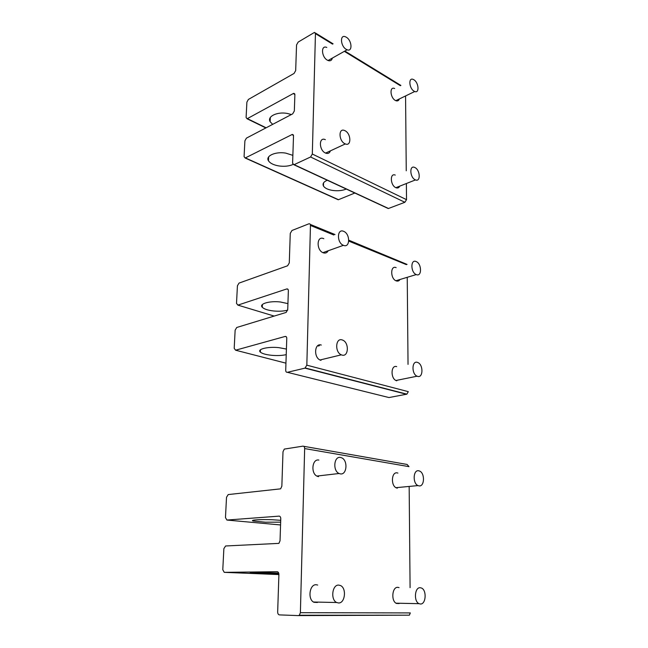 <?xml version="1.0" encoding="UTF-8"?>
<svg xmlns="http://www.w3.org/2000/svg" width="648" height="648" viewBox="0 0 648 648"><rect width="100%" height="100%" fill="white"/><g stroke="black" fill="none" stroke-linecap="round" stroke-linejoin="round"><path stroke-width="0.97" d="M420.414 604.009C425.987 604.463 426.935 590.207 421.524 588.052L420.212 587.72C414.663 587.08 413.554 601.457 419.029 603.669L420.414 604.009M418.94 485.87C424.553 487.085 425.145 473.186 419.612 471.064L418.754 470.796C413.165 469.411 412.428 483.424 418.017 485.595L418.94 485.87M340.305 473.874C346.939 475.276 348.138 460.355 341.65 457.812L340.532 457.464C333.939 455.868 332.537 470.894 339.098 473.502L340.305 473.874M338.515 602.964C345.125 603.466 346.802 588.125 340.484 585.541L338.766 585.112C332.205 584.391 330.31 599.854 336.709 602.519L338.515 602.964M417.579 376.375C423.249 378.294 423.444 364.605 417.814 362.524L417.401 362.378C411.755 360.304 411.415 374.074 417.101 376.204L417.579 376.375M416.308 274.59C422.034 277.174 421.832 263.615 416.146 261.565L416.129 261.557C410.419 258.86 410.532 272.508 416.267 274.574L416.308 274.59M343.464 245.341C350.212 248.354 350.366 233.798 343.659 231.344L343.643 231.336C336.928 228.193 336.644 242.854 343.416 245.325L343.464 245.341M341.95 355.055C348.632 357.291 349.321 342.614 342.695 340.127L342.16 339.925C335.502 337.519 334.635 352.293 341.334 354.837L341.95 355.055M309.315 369.263L309.728 369.125M415.125 179.747L415.49 179.909C420.787 182.291 420.252 170.06 414.979 167.581L414.566 167.395C409.269 164.981 409.811 177.325 415.125 179.747M414.023 91.141L414.752 91.506C419.604 93.612 418.762 82.555 413.878 79.769L413.108 79.38C408.256 77.242 409.107 88.412 414.023 91.141M346.178 49.321L347.109 49.783C352.739 52.188 351.994 40.484 346.348 37.244L345.352 36.742C339.738 34.312 340.492 46.138 346.178 49.321M344.874 143.718L345.335 143.929C351.532 146.675 351.216 133.65 345.052 130.734L344.517 130.491C338.337 127.713 338.653 140.867 344.874 143.718M280.714 520.32L272.516 519.753C260.747 519.226 249.286 520.004 253.222 521L265.372 522.199L280.657 522.167M279.069 516.132L226.913 520.052L225.472 517.606L226.517 497.259L228.218 494.562L280.616 488.843L281.848 486.211L282.998 451.761L284.302 449.088L302.883 446.156C303.993 446.148 304.584 446.95 304.657 448.562L300.389 612.684L299.352 615.236L298.372 615.6L279.418 614.895C278.3 614.677 277.717 613.68 277.668 611.915L278.907 574.533C278.859 572.808 278.284 571.868 277.182 571.714L224.249 572.346L222.782 569.714L223.868 548.662L225.593 545.981L278.891 543.38L280.033 540.805L280.77 518.732C280.714 517.08 280.147 516.213 279.069 516.132L279.466 516.173M399.192 603.555L396.487 603.45C390.825 601.214 392.089 586.683 397.84 587.339L399.055 587.606M397.321 488.163L396.365 487.887C390.574 485.7 391.449 471.517 397.24 472.902L397.896 473.08M317.39 602.494L313.997 602.3C307.411 599.619 309.477 584.018 316.248 584.747L317.674 585.047M318.533 476.653L317.285 476.28C310.514 473.664 312.069 458.476 318.881 460.072M278.697 573.075L270.613 572.808C258.625 572.492 246.993 572.605 251.019 572.978L278.859 573.683M303.661 446.294L407.122 464.454L408.977 466.641L304.657 448.562M300.389 612.684L410.322 612.919L409.382 615.179L298.469 615.6M409.163 486.802L410.087 587.663M287.931 303.612L280.357 301.984C269.471 300.672 258.722 303.912 262.27 307.282C264.125 309.08 267.859 310.303 273.472 310.959C278.907 311.477 283.638 311.21 287.671 310.149M286.764 288.951L237.889 305.119L236.512 303.394L237.419 285.809L239.007 283.103L287.607 265.777L289.283 262.91L290.264 233.369L291.989 230.477L308.845 223.827C309.857 223.592 310.392 224.135 310.457 225.455L306.828 365.18L304.957 368.145L287.348 372.308C286.311 372.406 285.76 371.717 285.711 370.235L286.772 338.386C286.716 336.952 286.181 336.296 285.152 336.442L235.589 350.204L234.195 348.341L235.135 330.188L236.747 327.483L286.149 312.425L287.728 309.606L288.36 290.741C288.303 289.356 287.769 288.757 286.764 288.951L288.02 289.373M396.754 380.813L396.268 380.643C390.371 378.521 390.825 364.557 396.681 366.622M399.986 279.531C399.063 280.981 397.815 281.426 396.236 280.884L396.187 280.868C390.242 278.818 390.234 264.959 396.147 267.648M320.987 360.361L320.347 360.142C313.438 357.599 314.434 342.646 321.311 345.044M328.147 250.816C327.046 252.85 325.418 253.506 323.255 252.793L323.198 252.769C316.2 250.322 316.597 235.459 323.538 238.586L323.822 238.707M319.626 344.906L319.545 345.497M286.416 349.053L278.713 347.628C267.64 346.469 256.746 349.223 260.375 352.131C262.27 353.678 266.069 354.74 271.771 355.315C277.32 355.776 282.139 355.558 286.23 354.65M348.794 240.189L407.057 264.416M306.828 365.18L408.289 391.651L406.895 394.154L388.97 397.556L287.348 372.308M407.236 277.336L408.038 364.395M291.406 114.526L287.145 113.416C277.02 111.521 266.903 116.583 270.135 121.711L272.67 124.359M292.297 134.419L245.155 158.015L244.077 156.646L244.895 140.843L246.41 138.137L292.694 113.854L294.338 110.97L294.881 94.657L293.382 93.49L247.074 118.778L246.102 117.482L246.888 102.141L248.386 99.444L294.062 73.443L295.682 70.567L296.541 44.971L298.145 42.096L314.466 32.408L315.446 33.639L312.32 154.03L310.586 156.986L293.917 164.754L292.596 163.28L293.512 135.821L292.297 134.419L293.366 134.946M399.727 186.154C398.966 187.79 397.767 188.333 396.114 187.79L395.742 187.628C390.226 185.231 389.764 172.684 395.256 175.082M399.338 98.958C398.755 100.651 397.653 101.258 396.041 100.764L395.288 100.408C390.185 97.686 389.391 86.33 394.421 88.444L394.664 88.533M330.415 150.846C329.597 153.114 328.074 153.892 325.847 153.195L325.361 152.985C318.938 150.166 318.703 136.809 325.094 139.555L325.345 139.66M332.351 58.085C331.792 60.377 330.44 61.22 328.285 60.596L327.321 60.143C321.44 56.983 320.744 44.971 326.551 47.361L326.795 47.45M327.256 180.225C323.603 181.845 322.339 183.781 323.457 186.041C324.891 188.22 327.977 189.686 332.74 190.447C337.892 191.103 342.411 190.642 346.299 189.062M292.864 155.358L285.719 153.106C275.424 151.324 265.186 156.022 268.475 160.809C270.2 163.353 273.715 165.07 279.029 165.961C284.432 166.674 289.073 166.188 292.945 164.495M354.829 193.023L338.483 199.689L337.179 199.106M406.377 183.522L406.523 199.665L404.87 202.289L388.492 208.478L386.986 207.781M405.567 95.945L406.256 170.788M226.913 520.052L280.56 524.953M224.249 572.346L278.907 574.582M237.889 305.119L274.193 316.078M285.152 336.442L286.286 336.758M317.731 345.708L318.832 346.024M310.457 225.455L333.809 234.997M348.762 241.105L406.369 264.635M235.589 350.204L285.946 363.164M304.957 368.145L406.523 394.276M293.382 93.49L294.864 94.292M247.406 118.649L266.126 127.794M291.997 134.533L293.471 135.262M315.446 33.639L332.562 44.129M344.339 51.346L400.375 85.698M245.398 157.918L338.483 199.689M294.143 164.665L388.492 208.478M310.586 156.986L404.87 202.289M312.32 154.03L406.523 199.665M396.009 603.183L419.029 603.669M395.977 487.685L418.017 485.595M316.88 476.078L339.098 473.502M313.478 602.016L336.709 602.519M395.944 380.489L417.101 376.204M395.904 280.738L416.267 274.574M322.915 252.647L343.416 245.325M320.015 359.988L341.334 354.837M395.863 187.685L415.49 179.909M395.798 100.667L414.752 91.506M328.05 60.507L347.109 49.783M325.588 153.09L345.335 143.929M299.352 615.236L409.382 615.179M253.255 520.223L253.222 521M260.472 349.766L260.375 352.131M310.262 224.411L335.016 234.544M305.346 367.999L406.895 394.154M262.391 304.528L262.27 307.282M293.795 93.336L294.751 93.855M247.074 118.778L265.85 127.939M323.522 182.939L323.457 186.041M268.645 156.881L268.475 160.809M315.341 32.943L333.08 43.829M344.858 51.054L400.893 85.439M245.155 158.015L338.232 199.762M293.917 164.754L388.274 208.543M270.313 117.499L270.135 121.711"/></g></svg>
